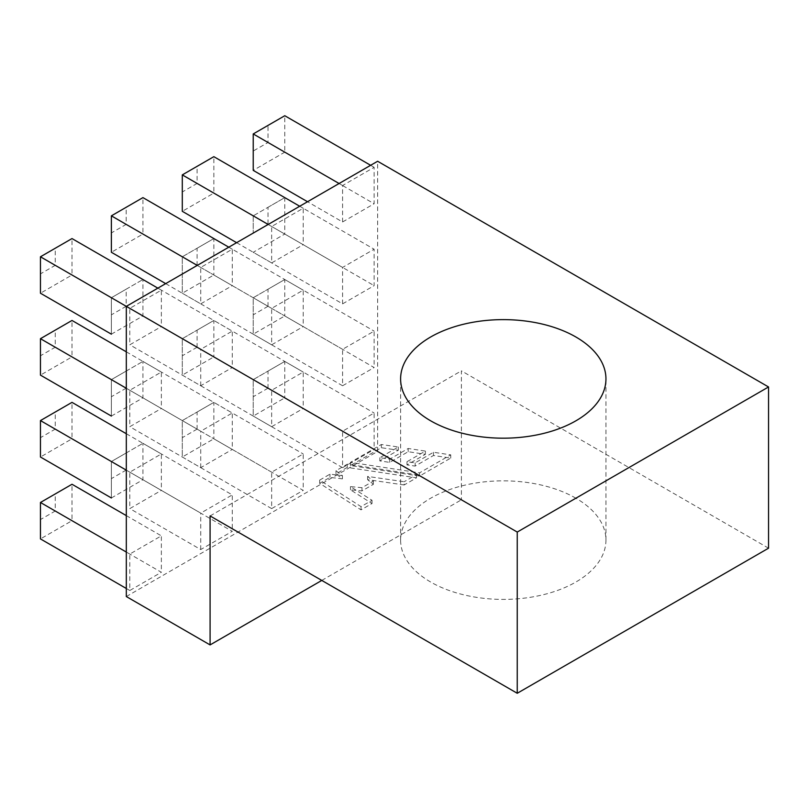 <?xml version="1.0" encoding="UTF-8"?>
<svg xmlns="http://www.w3.org/2000/svg" width="809" height="809" viewBox="0 0 809 809"><rect width="100%" height="100%" fill="white"/><g stroke="black" fill="none" stroke-linecap="round" stroke-linejoin="round"><path stroke-width="0.61" stroke-dasharray="4.04 3.03" d="M575.877 498.202A102.672 59.279 0 0 0 463.992 485.36A102.672 59.279 0 0 0 400.607 540.119A102.672 59.279 0 0 0 430.681 582.035A102.672 59.279 0 0 0 542.566 594.888A102.672 59.279 0 0 0 605.951 540.119A102.672 59.279 0 0 0 575.877 498.202M55.245 511.025L72.001 520.703L72.001 484.267L55.245 493.935L55.245 511.025L40.45 519.57L40.45 502.48L55.245 493.935M40.45 519.57L40.45 538.915L72.001 520.703L161.355 572.287L129.804 590.499L129.804 554.064L161.355 535.851L161.355 572.287M126.315 588.487L129.804 590.499M126.315 515.616L161.355 535.851M126.315 552.051L129.804 554.064M55.245 429.124L72.001 438.802L72.001 402.366L55.245 412.034L55.245 429.124L40.45 437.669L40.45 420.579L55.245 412.034M40.45 437.669L40.45 457.014L72.001 438.802L161.355 490.385L129.804 508.608L129.804 472.173L161.355 453.95L161.355 490.385M126.174 452.989L142.93 443.312L111.379 461.534L111.379 497.97L111.379 461.534L126.174 452.989L126.174 470.08L232.284 531.341L200.733 549.554L129.804 508.608M126.315 433.725L161.355 453.95M126.315 470.16L129.804 472.173M55.245 347.233L72.001 356.9L72.001 320.465L55.245 330.143L55.245 347.233L40.45 355.778L40.45 338.688L55.245 330.143M40.45 355.778L40.45 375.123L72.001 356.9L161.355 408.494L129.804 426.707L129.804 390.272L161.355 372.059L161.355 408.494M126.174 371.088L142.93 361.421L111.379 379.633L111.379 416.069L111.379 379.633L126.174 371.088L126.174 388.178L232.284 449.44L200.733 467.653L129.804 426.707M126.315 351.824L161.355 372.059M126.315 388.259L129.804 390.272M55.245 265.332L72.001 275.009L72.001 238.574L55.245 248.242L55.245 265.332L40.45 273.877L40.45 256.787L55.245 248.242M40.45 273.877L40.45 293.222L72.001 275.009L161.355 326.593L129.804 344.806L129.804 308.371L161.355 290.158L161.355 326.593M126.174 289.187L142.93 279.52L111.379 297.732L111.379 334.168L111.379 297.732L126.174 289.187L126.174 306.277L232.284 367.539L200.733 385.762L129.804 344.806M157.866 288.146L161.355 290.158M126.315 306.358L129.804 308.371M111.379 497.97L142.93 479.747L142.93 443.312L232.284 494.906L232.284 531.341M126.174 470.08L111.379 478.625M111.379 461.534L200.733 513.118L232.284 494.906M200.733 549.554L200.733 513.118M111.379 416.069L142.93 397.856L142.93 361.421L232.284 413.005L232.284 449.44M126.174 388.178L111.379 396.723M111.379 379.633L200.733 431.227L232.284 413.005M200.733 467.653L200.733 431.227M111.379 334.168L142.93 315.955L142.93 279.52L232.284 331.103L232.284 367.539M126.174 306.277L111.379 314.822M111.379 297.732L200.733 349.326L232.284 331.103M200.733 385.762L200.733 349.326M126.174 224.386L142.93 234.054L142.93 197.618L126.174 207.296L126.174 224.386L111.379 232.931L111.379 215.841L126.174 207.296M111.379 232.931L111.379 252.277L142.93 234.054L232.284 285.648L200.733 303.86L200.733 267.425L232.284 249.212L232.284 285.648M165.683 283.625L200.733 303.86M228.795 247.19L232.284 249.212M197.244 265.413L200.733 267.425M271.652 508.608L182.298 457.014L182.298 420.579L197.103 412.044L197.103 429.124L213.849 438.802L213.849 402.366L182.298 420.579L182.298 457.014L213.849 438.802L303.213 490.385L271.652 508.608L271.652 472.173L303.213 453.95L303.213 490.385M197.103 429.124L182.298 437.669M197.103 412.044L213.849 402.366L303.213 453.95M182.298 420.579L271.652 472.173M271.652 426.707L182.298 375.123L182.298 338.688L197.103 330.143L197.103 347.233L213.849 356.9L213.849 320.465L182.298 338.688L182.298 375.123L213.849 356.9L303.213 408.494L271.652 426.707L271.652 390.272L303.213 372.059L303.213 408.494M197.103 347.233L182.298 355.778M197.103 330.143L213.849 320.465L303.213 372.059M182.298 338.688L271.652 390.272M271.652 344.816L182.298 293.222L182.298 256.787L197.103 248.242L197.103 265.332L213.849 275.009L213.849 238.574L182.298 256.787L182.298 293.222L213.849 275.009L303.213 326.593L271.652 344.816L271.652 308.381L303.213 290.158L303.213 326.593M197.103 265.332L182.298 273.877M197.103 248.242L213.849 238.574L303.213 290.158M182.298 256.787L271.652 308.381M197.103 183.431L213.849 193.108L213.849 156.673L197.103 166.351L197.103 183.431L182.298 191.976L182.298 174.886L197.103 166.351M182.298 191.976L182.298 211.321L213.849 193.108L303.213 244.692L271.652 262.915L271.652 226.48L303.213 208.257L303.213 244.692M236.612 242.68L271.652 262.915M299.714 206.244L303.213 208.257M268.163 224.467L271.652 226.48M342.581 467.663L253.227 416.069L253.227 379.633L268.022 371.088L268.022 388.178L284.778 397.856L284.778 361.421L253.227 379.633L253.227 416.069L284.778 397.856L374.132 449.44L342.581 467.663L342.581 431.227L374.132 413.005L374.132 449.44M268.022 388.178L253.227 396.723M268.022 371.088L284.778 361.421L374.132 413.005M253.227 379.633L342.581 431.227M342.581 385.762L253.227 334.168L253.227 297.742L268.022 289.197L268.022 306.277L284.778 315.955L284.778 279.52L253.227 297.742L253.227 334.168L284.778 315.955L374.132 367.539L342.581 385.762L342.581 349.326L374.132 331.114L374.132 367.539M268.022 306.277L253.227 314.822M268.022 289.197L284.778 279.52L374.132 331.114M253.227 297.742L342.581 349.326M342.581 221.969L342.581 185.534L374.132 167.311L374.132 203.747L342.581 221.969L307.531 201.734M126.315 596.546L377.621 451.452L377.621 161.264M342.581 303.86L342.581 267.425L374.132 249.212L374.132 285.648L342.581 303.86L253.227 252.277L284.778 234.054L374.132 285.648M321.78 580.427L461.393 499.82L377.621 451.452M768.55 548.178L461.393 370.846L461.393 499.82M210.087 515.94L461.393 370.846M419.558 476.076L350.459 465.559L381.363 447.721L398.311 450.229L379.826 460.908L389.716 462.384L408.191 451.715L425.382 454.314L406.988 464.932L415.148 466.085L433.482 455.497L450.734 458.076L419.558 476.076L419.558 472.85L350.459 462.333L381.363 444.495L398.311 447.003L379.826 457.682L389.716 459.158L408.191 448.489L425.382 451.088L406.988 461.706L415.148 462.859L433.482 452.271L450.734 454.85L419.558 472.85M404.156 484.965L367.599 479.636L373.353 484.348L361.977 490.921L350.439 489.829L372.019 503.522L361.036 509.862L319.666 483.347L329.971 477.391L342.429 478.857L335.998 473.912L347.253 467.42L416.473 477.856L404.156 484.965L404.156 481.739L367.599 476.41L373.353 481.122L361.977 487.696L350.439 486.603L372.019 500.296L361.036 506.636L319.666 480.121L329.971 474.165L342.429 475.631L335.998 470.686L347.253 464.194L416.473 474.63L404.156 481.739M339.092 183.512L342.581 185.534M370.643 165.299L374.132 167.311M253.227 151.03L253.227 133.94L268.022 125.395L268.022 142.485L253.227 151.03L253.227 170.375L284.778 152.163L374.132 203.747M268.022 142.485L284.778 152.163L284.778 115.727L268.022 125.395M268.022 224.386L253.227 232.931L253.227 215.841L268.022 207.296L268.022 224.386L284.778 234.054L284.778 197.618L253.227 215.841L342.581 267.425M253.227 215.841L253.227 232.931M268.022 207.296L284.778 197.618L374.132 249.212M416.473 474.63L416.473 477.856M347.253 464.194L347.253 467.42M335.998 470.686L335.998 473.912M342.429 475.631L342.429 478.857M329.971 474.165L329.971 477.391M319.666 480.121L319.666 483.347M361.036 506.636L361.036 509.862M372.019 500.296L372.019 503.522M350.439 486.603L350.439 489.829M361.977 487.696L361.977 490.921M373.353 481.122L373.353 484.348M367.599 476.41L367.599 479.636M450.734 454.85L450.734 458.076M433.482 452.271L433.482 455.497M415.148 462.859L415.148 466.085M406.988 461.706L406.988 464.932M425.382 451.088L425.382 454.314M408.191 448.489L408.191 451.715M389.716 459.158L389.716 462.384M379.826 457.682L379.826 460.908M398.311 447.003L398.311 450.229M381.363 444.495L381.363 447.721M350.459 462.333L350.459 465.559M400.607 540.119L400.607 378.905M605.951 540.119L605.951 378.905"/><path stroke-width="1.21" d="M575.877 336.989A102.672 59.279 0 0 0 463.992 324.136A102.672 59.279 0 0 0 400.607 378.905A102.672 59.279 0 0 0 430.681 420.822A102.672 59.279 0 0 0 542.566 433.675A102.672 59.279 0 0 0 605.951 378.905A102.672 59.279 0 0 0 575.877 336.989M768.55 386.965L517.244 532.059L517.244 693.273L768.55 548.178L768.55 386.965L377.621 161.264L126.315 306.358L126.315 596.546L210.087 644.915L321.78 580.427M517.244 532.059L40.45 256.787L40.45 293.222L111.379 334.168M126.315 515.616L72.001 484.267L40.45 502.48L40.45 538.915L126.315 588.487M40.45 502.48L126.315 552.051M126.315 433.725L72.001 402.366L40.45 420.579L40.45 457.014L111.379 497.97M40.45 420.579L126.315 470.16M126.315 351.824L72.001 320.465L40.45 338.688L40.45 375.123L111.379 416.069M40.45 338.688L126.315 388.259M157.866 288.146L72.001 238.574L40.45 256.787M228.795 247.19L142.93 197.618L111.379 215.841L111.379 252.277L165.683 283.625M111.379 215.841L197.244 265.413M299.714 206.244L213.849 156.673L182.298 174.886L182.298 211.321L236.612 242.68M182.298 174.886L268.163 224.467M517.244 693.273L210.087 515.94L210.087 644.915M370.643 165.299L284.778 115.727L253.227 133.94L339.092 183.512M253.227 133.94L253.227 170.375L307.531 201.734"/></g></svg>
